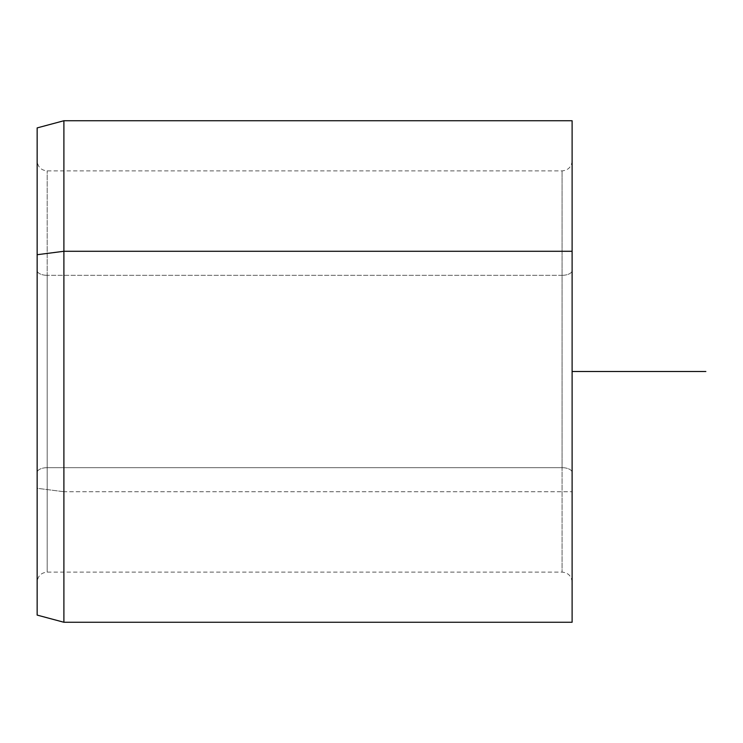 <?xml version="1.0" encoding="UTF-8"?>
<svg xmlns="http://www.w3.org/2000/svg" width="743" height="743" viewBox="0 0 743 743"><rect width="100%" height="100%" fill="white"/><g stroke="black" fill="none" stroke-linecap="round" stroke-linejoin="round"><path stroke-width="0.56" stroke-dasharray="3.71 2.79" d="M47.18 275.319A10.03 4.811 0 0 1 37.15 270.517L37.15 472.483A10.03 4.811 0 0 1 47.18 467.681L47.18 170.89L47.18 467.681A10.03 4.811 180 0 0 37.15 472.483L37.15 270.517A10.03 4.811 180 0 0 47.18 275.319L47.18 572.11L47.18 467.681L562.08 467.681A10.03 4.811 0 0 1 572.11 472.483L572.11 270.517A10.03 4.811 0 0 1 562.08 275.319L562.08 572.11L562.08 275.319A10.03 4.811 180 0 0 572.11 270.517L572.11 472.483A10.03 4.811 180 0 0 562.08 467.681L562.08 275.319L47.18 275.319L562.08 275.319L562.08 170.89L562.08 467.681L47.18 467.681L47.18 275.319M37.15 127.907L37.15 488.29L63.898 491.717L63.898 622.262L63.898 491.717L37.15 488.29L37.15 615.093M63.898 491.717L63.898 120.737L63.898 491.717L572.11 491.717L63.898 491.717M572.11 622.262L572.11 120.737M37.15 488.29L37.15 254.71M37.15 472.483L37.15 161.138L37.15 472.483M572.11 251.283L572.11 491.717M572.11 270.517L572.11 581.862L572.11 270.517M572.11 371.5L572.11 505.24M572.11 582.14C571.516 576.048 568.172 572.704 562.08 572.11L47.18 572.11C41.088 572.704 37.744 576.048 37.15 582.14M572.11 160.859C571.516 166.952 568.172 170.296 562.08 170.89L47.18 170.89C41.088 170.296 37.744 166.952 37.15 160.859"/><path stroke-width="1.11" d="M37.15 254.71L63.898 251.283L63.898 622.262L63.898 251.283L37.15 254.71L37.15 127.907L63.898 120.737L63.898 251.283L572.11 251.283L572.11 622.262L63.898 622.262L37.15 615.093L37.15 254.71L37.15 488.29M572.11 120.737L572.11 251.283L63.898 251.283L63.898 120.737L572.11 120.737M572.11 491.717L572.11 251.283M572.11 371.5L705.85 371.5"/></g></svg>
